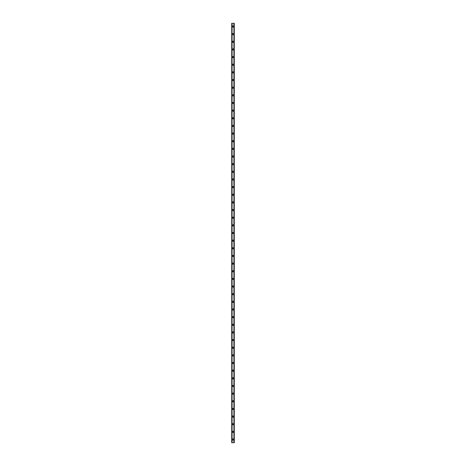 <?xml version="1.0" encoding="UTF-8"?>
<svg xmlns="http://www.w3.org/2000/svg" width="466" height="466" viewBox="0 0 466 466"><rect width="100%" height="100%" fill="white"/><g stroke="black" fill="none" stroke-linecap="round" stroke-linejoin="round"><path stroke-width="0.7" d="M232.394 439.514A0.606 0.606 0 0 1 233 438.908A0.606 0.606 0 0 1 233.606 439.514A0.606 0.606 0 0 1 233 440.12A0.606 0.606 0 0 1 232.394 439.514M232.394 431.865A0.606 0.606 0 0 1 233 431.26A0.606 0.606 0 0 1 233.606 431.865A0.606 0.606 0 0 1 233 432.471A0.606 0.606 0 0 1 232.394 431.865M232.394 424.217A0.606 0.606 0 0 1 233 423.611A0.606 0.606 0 0 1 233.606 424.217A0.606 0.606 0 0 1 233 424.823A0.606 0.606 0 0 1 232.394 424.217M232.394 416.569A0.606 0.606 0 0 1 233 415.963A0.606 0.606 0 0 1 233.606 416.569A0.606 0.606 0 0 1 233 417.175A0.606 0.606 0 0 1 232.394 416.569M232.394 408.921A0.606 0.606 0 0 1 233 408.315A0.606 0.606 0 0 1 233.606 408.921A0.606 0.606 0 0 1 233 409.527A0.606 0.606 0 0 1 232.394 408.921M232.394 401.273A0.606 0.606 0 0 1 233 400.667A0.606 0.606 0 0 1 233.606 401.273A0.606 0.606 0 0 1 233 401.873A0.606 0.606 0 0 1 232.394 401.273M232.394 393.619A0.606 0.606 0 0 1 233 393.019A0.606 0.606 0 0 1 233.606 393.619A0.606 0.606 0 0 1 233 394.224A0.606 0.606 0 0 1 232.394 393.619M232.394 385.97A0.606 0.606 0 0 1 233 385.365A0.606 0.606 0 0 1 233.606 385.97A0.606 0.606 0 0 1 233 386.576A0.606 0.606 0 0 1 232.394 385.97M232.394 378.322A0.606 0.606 0 0 1 233 377.716A0.606 0.606 0 0 1 233.606 378.322A0.606 0.606 0 0 1 233 378.928A0.606 0.606 0 0 1 232.394 378.322M232.394 370.674A0.606 0.606 0 0 1 233 370.068A0.606 0.606 0 0 1 233.606 370.674A0.606 0.606 0 0 1 233 371.28A0.606 0.606 0 0 1 232.394 370.674M232.394 363.026A0.606 0.606 0 0 1 233 362.42A0.606 0.606 0 0 1 233.606 363.026A0.606 0.606 0 0 1 233 363.631A0.606 0.606 0 0 1 232.394 363.026M232.394 355.377A0.606 0.606 0 0 1 233 354.772A0.606 0.606 0 0 1 233.606 355.377A0.606 0.606 0 0 1 233 355.983A0.606 0.606 0 0 1 232.394 355.377M232.394 347.729A0.606 0.606 0 0 1 233 347.123A0.606 0.606 0 0 1 233.606 347.729A0.606 0.606 0 0 1 233 348.335A0.606 0.606 0 0 1 232.394 347.729M232.394 340.081A0.606 0.606 0 0 1 233 339.475A0.606 0.606 0 0 1 233.606 340.081A0.606 0.606 0 0 1 233 340.687A0.606 0.606 0 0 1 232.394 340.081M232.394 332.433A0.606 0.606 0 0 1 233 331.827A0.606 0.606 0 0 1 233.606 332.433A0.606 0.606 0 0 1 233 333.039A0.606 0.606 0 0 1 232.394 332.433M232.394 324.785A0.606 0.606 0 0 1 233 324.179A0.606 0.606 0 0 1 233.606 324.785A0.606 0.606 0 0 1 233 325.39A0.606 0.606 0 0 1 232.394 324.785M232.394 317.136A0.606 0.606 0 0 1 233 316.531A0.606 0.606 0 0 1 233.606 317.136A0.606 0.606 0 0 1 233 317.742A0.606 0.606 0 0 1 232.394 317.136M232.394 309.488A0.606 0.606 0 0 1 233 308.882A0.606 0.606 0 0 1 233.606 309.488A0.606 0.606 0 0 1 233 310.094A0.606 0.606 0 0 1 232.394 309.488M232.394 301.84A0.606 0.606 0 0 1 233 301.234A0.606 0.606 0 0 1 233.606 301.84A0.606 0.606 0 0 1 233 302.446A0.606 0.606 0 0 1 232.394 301.84M232.394 294.192A0.606 0.606 0 0 1 233 293.586A0.606 0.606 0 0 1 233.606 294.192A0.606 0.606 0 0 1 233 294.797A0.606 0.606 0 0 1 232.394 294.192M232.394 286.538A0.606 0.606 0 0 1 233 285.938A0.606 0.606 0 0 1 233.606 286.538A0.606 0.606 0 0 1 233 287.143A0.606 0.606 0 0 1 232.394 286.538M232.394 278.889A0.606 0.606 0 0 1 233 278.284A0.606 0.606 0 0 1 233.606 278.889A0.606 0.606 0 0 1 233 279.495A0.606 0.606 0 0 1 232.394 278.889M232.394 271.241A0.606 0.606 0 0 1 233 270.635A0.606 0.606 0 0 1 233.606 271.241A0.606 0.606 0 0 1 233 271.847A0.606 0.606 0 0 1 232.394 271.241M232.394 263.593A0.606 0.606 0 0 1 233 262.987A0.606 0.606 0 0 1 233.606 263.593A0.606 0.606 0 0 1 233 264.199A0.606 0.606 0 0 1 232.394 263.593M232.394 255.945A0.606 0.606 0 0 1 233 255.339A0.606 0.606 0 0 1 233.606 255.945A0.606 0.606 0 0 1 233 256.55A0.606 0.606 0 0 1 232.394 255.945M232.394 248.296A0.606 0.606 0 0 1 233 247.691A0.606 0.606 0 0 1 233.606 248.296A0.606 0.606 0 0 1 233 248.902A0.606 0.606 0 0 1 232.394 248.296M232.394 240.648A0.606 0.606 0 0 1 233 240.042A0.606 0.606 0 0 1 233.606 240.648A0.606 0.606 0 0 1 233 241.254A0.606 0.606 0 0 1 232.394 240.648M232.394 233A0.606 0.606 0 0 1 233 232.394A0.606 0.606 0 0 1 233.606 233A0.606 0.606 0 0 1 233 233.606A0.606 0.606 0 0 1 232.394 233M232.394 225.352A0.606 0.606 0 0 1 233 224.746A0.606 0.606 0 0 1 233.606 225.352A0.606 0.606 0 0 1 233 225.958A0.606 0.606 0 0 1 232.394 225.352M232.394 217.704A0.606 0.606 0 0 1 233 217.098A0.606 0.606 0 0 1 233.606 217.704A0.606 0.606 0 0 1 233 218.309A0.606 0.606 0 0 1 232.394 217.704M232.394 210.055A0.606 0.606 0 0 1 233 209.45A0.606 0.606 0 0 1 233.606 210.055A0.606 0.606 0 0 1 233 210.661A0.606 0.606 0 0 1 232.394 210.055M232.394 202.407A0.606 0.606 0 0 1 233 201.801A0.606 0.606 0 0 1 233.606 202.407A0.606 0.606 0 0 1 233 203.013A0.606 0.606 0 0 1 232.394 202.407M232.394 194.759A0.606 0.606 0 0 1 233 194.153A0.606 0.606 0 0 1 233.606 194.759A0.606 0.606 0 0 1 233 195.365A0.606 0.606 0 0 1 232.394 194.759M232.394 187.111A0.606 0.606 0 0 1 233 186.505A0.606 0.606 0 0 1 233.606 187.111A0.606 0.606 0 0 1 233 187.716A0.606 0.606 0 0 1 232.394 187.111M232.394 179.462A0.606 0.606 0 0 1 233 178.857A0.606 0.606 0 0 1 233.606 179.462A0.606 0.606 0 0 1 233 180.062A0.606 0.606 0 0 1 232.394 179.462M232.394 171.808A0.606 0.606 0 0 1 233 171.203A0.606 0.606 0 0 1 233.606 171.808A0.606 0.606 0 0 1 233 172.414A0.606 0.606 0 0 1 232.394 171.808M232.394 164.16A0.606 0.606 0 0 1 233 163.554A0.606 0.606 0 0 1 233.606 164.16A0.606 0.606 0 0 1 233 164.766A0.606 0.606 0 0 1 232.394 164.16M232.394 156.512A0.606 0.606 0 0 1 233 155.906A0.606 0.606 0 0 1 233.606 156.512A0.606 0.606 0 0 1 233 157.118A0.606 0.606 0 0 1 232.394 156.512M232.394 148.864A0.606 0.606 0 0 1 233 148.258A0.606 0.606 0 0 1 233.606 148.864A0.606 0.606 0 0 1 233 149.47A0.606 0.606 0 0 1 232.394 148.864M232.394 141.215A0.606 0.606 0 0 1 233 140.61A0.606 0.606 0 0 1 233.606 141.215A0.606 0.606 0 0 1 233 141.821A0.606 0.606 0 0 1 232.394 141.215M232.394 133.567A0.606 0.606 0 0 1 233 132.961A0.606 0.606 0 0 1 233.606 133.567A0.606 0.606 0 0 1 233 134.173A0.606 0.606 0 0 1 232.394 133.567M232.394 125.919A0.606 0.606 0 0 1 233 125.313A0.606 0.606 0 0 1 233.606 125.919A0.606 0.606 0 0 1 233 126.525A0.606 0.606 0 0 1 232.394 125.919M232.394 118.271A0.606 0.606 0 0 1 233 117.665A0.606 0.606 0 0 1 233.606 118.271A0.606 0.606 0 0 1 233 118.877A0.606 0.606 0 0 1 232.394 118.271M232.394 110.623A0.606 0.606 0 0 1 233 110.017A0.606 0.606 0 0 1 233.606 110.623A0.606 0.606 0 0 1 233 111.228A0.606 0.606 0 0 1 232.394 110.623M232.394 102.974A0.606 0.606 0 0 1 233 102.369A0.606 0.606 0 0 1 233.606 102.974A0.606 0.606 0 0 1 233 103.58A0.606 0.606 0 0 1 232.394 102.974M232.394 95.326A0.606 0.606 0 0 1 233 94.72A0.606 0.606 0 0 1 233.606 95.326A0.606 0.606 0 0 1 233 95.932A0.606 0.606 0 0 1 232.394 95.326M232.394 87.678A0.606 0.606 0 0 1 233 87.072A0.606 0.606 0 0 1 233.606 87.678A0.606 0.606 0 0 1 233 88.284A0.606 0.606 0 0 1 232.394 87.678M232.394 80.03A0.606 0.606 0 0 1 233 79.424A0.606 0.606 0 0 1 233.606 80.03A0.606 0.606 0 0 1 233 80.635A0.606 0.606 0 0 1 232.394 80.03M232.394 72.381A0.606 0.606 0 0 1 233 71.776A0.606 0.606 0 0 1 233.606 72.381A0.606 0.606 0 0 1 233 72.981A0.606 0.606 0 0 1 232.394 72.381M232.394 64.727A0.606 0.606 0 0 1 233 64.127A0.606 0.606 0 0 1 233.606 64.727A0.606 0.606 0 0 1 233 65.333A0.606 0.606 0 0 1 232.394 64.727M232.394 57.079A0.606 0.606 0 0 1 233 56.473A0.606 0.606 0 0 1 233.606 57.079A0.606 0.606 0 0 1 233 57.685A0.606 0.606 0 0 1 232.394 57.079M232.394 49.431A0.606 0.606 0 0 1 233 48.825A0.606 0.606 0 0 1 233.606 49.431A0.606 0.606 0 0 1 233 50.037A0.606 0.606 0 0 1 232.394 49.431M232.394 41.783A0.606 0.606 0 0 1 233 41.177A0.606 0.606 0 0 1 233.606 41.783A0.606 0.606 0 0 1 233 42.389A0.606 0.606 0 0 1 232.394 41.783M232.394 34.135A0.606 0.606 0 0 1 233 33.529A0.606 0.606 0 0 1 233.606 34.135A0.606 0.606 0 0 1 233 34.74A0.606 0.606 0 0 1 232.394 34.135M232.394 26.486A0.606 0.606 0 0 1 233 25.88A0.606 0.606 0 0 1 233.606 26.486A0.606 0.606 0 0 1 233 27.092A0.606 0.606 0 0 1 232.394 26.486M234.258 23.3L231.724 23.3L231.724 442.7L234.276 442.7L234.276 23.3L234.258 442.7M231.998 23.3L231.998 442.7M232.027 23.3L232.027 442.7M232.08 23.3L232.08 442.7M233.92 23.3L233.92 442.7M233.973 23.3L233.973 442.7M234.002 23.3L234.002 442.7M231.742 23.3L231.742 442.7M231.765 23.3L231.765 442.7M231.8 23.3L231.8 442.7M234.2 23.3L234.2 442.7M234.235 23.3L234.235 442.7"/></g></svg>
